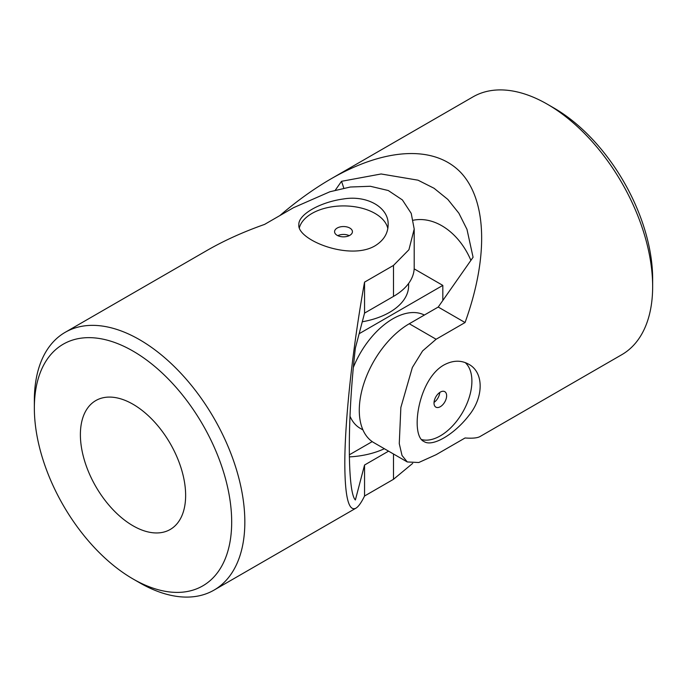 <?xml version="1.0" encoding="UTF-8"?>
<svg xmlns="http://www.w3.org/2000/svg" width="687" height="687" viewBox="0 0 687 687"><rect width="100%" height="100%" fill="white"/><g stroke="black" fill="none" stroke-linecap="round" stroke-linejoin="round"><path stroke-width="1.03" d="M335.308 190.179L341.516 181.308L381.113 173.974L418.014 180.183L434.055 188.272L447.83 199.419L458.89 213.228L466.971 229.346L473.077 257.264L438.22 307.046L465.056 322.538L436.116 339.249L422.608 350.911L412.355 367.485L400.856 407.485L399.267 443.647L402.024 455.481L407.279 461.956L418.769 462.514L436.116 454.691L465.056 437.98C472.407 438.512 477.396 438.031 480.015 436.546L621.821 354.672A148.839 85.927 -120 0 0 652.65 286.539L652.65 278.939A139.53 80.559 -120 0 0 553.988 108.048L547.41 104.252A148.839 85.927 -120 0 0 472.991 96.876L331.177 178.757C314.071 188.65 296.956 200.93 279.832 215.598M438.22 307.046L409.28 323.749A70.701 40.816 120 0 0 363.088 386.051A70.701 40.816 120 0 0 373.926 442.703L407.279 461.956M465.056 322.538C488.5 257.677 487.023 200.982 461.157 172.918C435.034 145.146 385.785 147.362 331.177 178.757M652.65 286.539A148.839 85.927 -120 0 0 547.41 104.252M443.896 365.003C452.767 360.237 461.029 359.971 468.671 364.213C483.966 372.191 484.009 397.206 468.671 415.772C454.055 434.665 432.346 447.211 424.025 441.543C410.027 435.798 417.859 379.559 443.896 365.003M343.792 188.161A332.997 192.257 120 0 0 341.516 181.308M470.896 260.373C459.405 233.151 435.318 215.83 413.282 220.226M421.629 439.568A44.646 25.78 120 0 0 462.978 411.719A44.646 25.78 120 0 0 465.202 362.59M439.774 392.457A8.931 5.152 -60 0 1 434.029 402.393M440.324 392.105A8.931 5.152 120 0 0 434.493 399.98A8.931 5.152 120 0 0 435.859 407.133A8.931 5.152 120 0 0 440.324 406.695A8.931 5.152 120 0 0 446.155 398.821A8.931 5.152 120 0 0 444.79 391.667A8.931 5.152 120 0 0 440.324 392.105M372.217 441.612L349.314 454.828M414.158 268.849L442.823 285.397L359.146 333.71M442.823 300.468L442.823 285.397M362.951 429.916L360.271 428.37A65.119 37.596 -60 0 1 349.992 416.21M353.393 367.305A65.119 37.596 -60 0 1 392.835 318.811A65.119 37.596 -60 0 1 424.368 315.041M384.359 448.723A65.119 37.596 180 0 1 349.348 456.898M408.619 283.439L408.619 285.775A65.119 37.596 180 0 1 362.281 321.774M299.36 227.801A44.646 25.78 180 0 1 329.588 207.199A44.646 25.78 180 0 1 375.076 213.468A44.646 25.78 180 0 1 387.82 228.556M337.188 228.05A8.931 5.152 180 0 1 346.918 226.933A8.931 5.152 180 0 1 352.431 231.699A8.931 5.152 180 0 1 349.812 235.34A8.931 5.152 180 0 1 340.082 236.457A8.931 5.152 180 0 1 334.569 231.699A8.931 5.152 180 0 1 337.188 228.05M231.682 521.983A139.53 80.559 60 0 1 133.012 578.952A139.53 80.559 60 0 1 34.35 408.061A139.53 80.559 60 0 1 133.012 351.091A139.53 80.559 60 0 1 231.682 521.983M185.636 495.404A74.419 42.963 60 0 1 170.221 529.471A74.419 42.963 60 0 1 95.802 486.508A74.419 42.963 60 0 1 95.802 400.573A74.419 42.963 60 0 1 170.11 443.338A74.419 42.963 60 0 1 185.636 495.404M34.35 408.061L34.35 400.461A148.839 85.927 60 0 1 65.179 332.328L206.993 250.454C224.117 240.587 243.31 231.905 264.572 224.409L293.512 207.697L329.897 191.759L350.31 187.019L370.319 186.271L388.292 190.531L402.393 199.934L411.221 213.382L414.201 229.037L414.201 267.544A70.701 40.816 0 0 1 393.488 296.406L393.488 265.422L408.928 249.725L414.201 229.037M412.698 463.364L393.488 479.303L393.488 453.995M388.567 451.153L364.548 465.022L355.377 499.973C347.313 492.321 347.287 417.387 355.377 348.069L364.548 313.117L364.548 282.134C352.586 348.275 344.719 420.813 344.814 464.266C344.986 496.959 348.653 511.617 355.823 508.243C358.416 506.723 361.328 502.644 364.548 496.014L393.488 479.303M65.179 332.328A148.839 85.927 60 0 1 179.865 372.208A148.839 85.927 60 0 1 244.838 521.983A148.839 85.927 60 0 1 214.009 590.124A148.839 85.927 60 0 1 139.59 582.748L133.012 578.952M364.548 282.134L393.488 265.422M375.076 245.8C383.638 240.502 388 233.477 388.146 224.743C388.885 207.508 367.244 194.962 343.491 198.964C319.824 202.167 298.106 214.696 298.854 224.743C296.836 239.737 349.451 261.077 375.076 245.8M364.548 313.117L393.488 296.406M364.548 496.014L364.548 465.022M349.236 235.65A8.931 5.152 0 0 0 337.764 235.65M436.116 339.249L409.28 323.749M355.823 508.243L214.009 590.124"/></g></svg>
